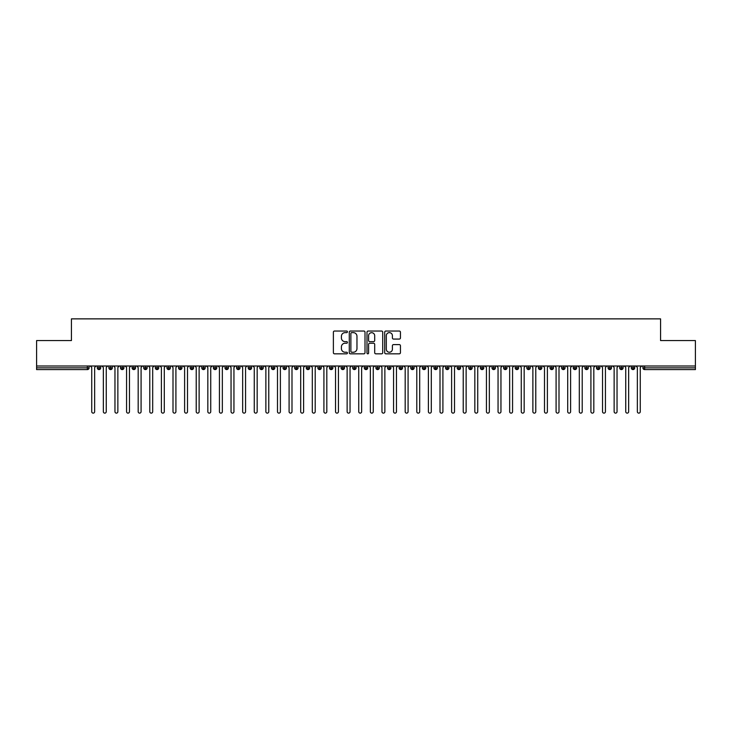 <?xml version="1.0" encoding="UTF-8"?>
<svg xmlns="http://www.w3.org/2000/svg" width="732" height="732" viewBox="0 0 732 732"><rect width="100%" height="100%" fill="white"/><g stroke="black" fill="none" stroke-linecap="round" stroke-linejoin="round"><path stroke-width="1.1" d="M347.425 331.834A0.796 0.796 0 0 0 346.629 331.038L334.524 331.038A1.144 1.144 0 0 0 333.38 332.182L333.38 352.687A1.144 1.144 0 0 0 334.524 353.831L346.629 353.831A0.796 0.796 0 0 0 347.425 353.034A0.796 0.796 0 0 0 346.629 352.229L345.065 352.229A3.651 3.651 0 0 1 341.414 348.588L341.414 346.877A3.651 3.651 0 0 1 345.065 343.235L346.629 343.235A0.796 0.796 0 0 0 347.425 342.43A0.796 0.796 0 0 0 346.629 341.634L345.065 341.634A3.651 3.651 0 0 1 341.414 337.992L341.414 336.281A3.651 3.651 0 0 1 345.065 332.639L346.629 332.639A0.796 0.796 0 0 0 347.425 331.834M399.297 339.072A1.144 1.144 0 0 0 400.441 337.937L400.441 332.182A1.144 1.144 0 0 0 399.297 331.038L385.856 331.038A1.144 1.144 0 0 0 384.712 332.182L384.712 352.687A1.144 1.144 0 0 0 385.856 353.831L399.297 353.831A1.144 1.144 0 0 0 400.441 352.687L400.441 345.742A1.144 1.144 0 0 0 399.297 344.598L393.551 344.598A1.144 1.144 0 0 0 392.407 345.742L392.407 349.182A3.047 3.047 0 0 1 389.36 352.229A3.047 3.047 0 0 1 386.313 349.182L386.313 335.686A3.047 3.047 0 0 1 389.36 332.639A3.047 3.047 0 0 1 392.407 335.686L392.407 337.937A1.144 1.144 0 0 0 393.551 339.072L399.297 339.072M36.6 366L695.4 366L695.4 340.572L660.575 340.572L660.575 318.868L71.425 318.868L71.425 340.572L36.6 340.572L36.6 367.857L87.355 367.857L87.355 366M365.003 332.182A1.144 1.144 0 0 0 363.859 331.038L350.418 331.038A1.144 1.144 0 0 0 349.274 332.182L349.274 352.687A1.144 1.144 0 0 0 350.418 353.831L363.859 353.831A1.144 1.144 0 0 0 365.003 352.687L365.003 332.182M368.141 331.038L381.582 331.038A1.144 1.144 0 0 1 382.726 332.182L382.726 352.687A1.144 1.144 0 0 1 381.582 353.831L375.827 353.831A1.144 1.144 0 0 1 374.692 352.687L374.692 344.369A1.144 1.144 0 0 0 373.549 343.235L369.733 343.235A1.144 1.144 0 0 0 368.589 344.369L368.589 353.034A0.796 0.796 0 0 1 367.793 353.831A0.796 0.796 0 0 1 366.997 353.034L366.997 332.182A1.144 1.144 0 0 1 368.141 331.038M89.103 367.857L87.355 367.857L87.355 369.596A1.738 1.738 0 0 0 89.103 367.857L89.103 366L89.103 367.857A1.738 1.738 0 0 1 87.355 369.596L36.6 369.596L36.6 367.857M695.4 366L695.4 369.596L644.645 369.596A1.738 1.738 0 0 1 642.897 367.857L642.897 366M99.03 366L99.03 369.596A1.738 1.738 0 0 1 97.283 367.857L97.283 366M100.714 366L100.714 367.857A1.738 1.738 0 0 1 99.03 369.596A1.738 1.738 0 0 0 100.714 367.857L97.283 367.857A1.738 1.738 0 0 0 99.03 369.596M110.633 366L110.633 369.596A1.738 1.738 0 0 1 108.894 367.857L108.894 366L108.894 367.857A1.738 1.738 0 0 0 110.633 369.596A1.738 1.738 0 0 0 112.316 367.857L112.316 366M122.244 366L122.244 369.596A1.738 1.738 0 0 1 120.505 367.857L120.505 366L120.505 367.857A1.738 1.738 0 0 0 122.244 369.596A1.738 1.738 0 0 0 123.928 367.857L123.928 366M133.855 366L133.855 369.596A1.738 1.738 0 0 1 132.108 367.857L132.108 366L132.108 367.857A1.738 1.738 0 0 0 133.855 369.596A1.738 1.738 0 0 0 135.539 367.857L135.539 366M145.458 366L145.458 369.596A1.738 1.738 0 0 1 143.719 367.857L143.719 366L143.719 367.857A1.738 1.738 0 0 0 145.458 369.596A1.738 1.738 0 0 0 147.141 367.857L147.141 366M157.069 366L157.069 369.596A1.738 1.738 0 0 1 155.33 367.857L155.33 366L155.33 367.857A1.738 1.738 0 0 0 157.069 369.596A1.738 1.738 0 0 0 158.752 367.857L158.752 366M168.68 366L168.68 369.596A1.738 1.738 0 0 1 166.942 367.857L166.942 366L166.942 367.857A1.738 1.738 0 0 0 168.68 369.596A1.738 1.738 0 0 0 170.364 367.857L170.364 366M180.292 366L180.292 369.596A1.738 1.738 0 0 1 178.544 367.857L178.544 366L178.544 367.857A1.738 1.738 0 0 0 180.292 369.596A1.738 1.738 0 0 0 181.975 367.857L181.975 366M191.894 366L191.894 369.596A1.738 1.738 0 0 1 190.155 367.857L190.155 366L190.155 367.857A1.738 1.738 0 0 0 191.894 369.596A1.738 1.738 0 0 0 193.577 367.857L193.577 366M203.505 366L203.505 369.596A1.738 1.738 0 0 1 201.767 367.857L201.767 366L201.767 367.857A1.738 1.738 0 0 0 203.505 369.596A1.738 1.738 0 0 0 205.189 367.857L205.189 366M215.117 366L215.117 369.596A1.738 1.738 0 0 1 213.369 367.857L213.369 366L213.369 367.857A1.738 1.738 0 0 0 215.117 369.596A1.738 1.738 0 0 0 216.8 367.857L216.8 366M226.728 366L226.728 369.596A1.738 1.738 0 0 1 224.98 367.857L224.98 366L224.98 367.857A1.738 1.738 0 0 0 226.728 369.596A1.738 1.738 0 0 0 228.402 367.857L228.402 366M238.33 366L238.33 369.596A1.738 1.738 0 0 1 236.592 367.857A1.738 1.738 0 0 0 238.33 369.596A1.738 1.738 0 0 1 236.592 367.857L236.592 366M240.014 366L240.014 367.857A1.738 1.738 0 0 1 238.33 369.596A1.738 1.738 0 0 0 240.014 367.857L236.592 367.857M249.941 369.596A1.738 1.738 0 0 1 248.203 367.857L248.203 366L248.203 367.857A1.738 1.738 0 0 0 249.941 369.596A1.738 1.738 0 0 0 251.625 367.857L251.625 366L251.625 367.857A1.738 1.738 0 0 1 249.941 369.596L249.941 367.857L251.625 367.857M261.553 366L261.553 369.596A1.738 1.738 0 0 1 259.805 367.857L259.805 366L259.805 367.857A1.738 1.738 0 0 0 261.553 369.596A1.738 1.738 0 0 0 263.236 367.857L263.236 366M273.155 366L273.155 369.596A1.738 1.738 0 0 1 271.416 367.857L271.416 366L271.416 367.857A1.738 1.738 0 0 0 273.155 369.596A1.738 1.738 0 0 0 274.839 367.857L274.839 366M284.766 366L284.766 367.857L283.028 367.857L283.028 366L283.028 367.857A1.738 1.738 0 0 0 284.766 369.596A1.738 1.738 0 0 0 286.45 367.857L286.45 366L286.45 367.857A1.738 1.738 0 0 1 284.766 369.596A1.738 1.738 0 0 1 283.028 367.857A1.738 1.738 0 0 0 284.766 369.596L284.766 367.857L286.45 367.857M296.378 366L296.378 369.596A1.738 1.738 0 0 1 294.639 367.857L294.639 366L294.639 367.857A1.738 1.738 0 0 0 296.378 369.596A1.738 1.738 0 0 0 298.061 367.857L298.061 366M307.989 366L307.989 369.596A1.738 1.738 0 0 1 306.241 367.857L306.241 366L306.241 367.857A1.738 1.738 0 0 0 307.989 369.596A1.738 1.738 0 0 0 309.673 367.857L309.673 366M319.591 366L319.591 369.596A1.738 1.738 0 0 1 317.853 367.857L317.853 366L317.853 367.857A1.738 1.738 0 0 0 319.591 369.596A1.738 1.738 0 0 0 321.275 367.857L321.275 366M331.203 366L331.203 369.596A1.738 1.738 0 0 1 329.464 367.857L329.464 366M332.886 366L332.886 367.857A1.738 1.738 0 0 1 331.203 369.596A1.738 1.738 0 0 0 332.886 367.857L329.464 367.857A1.738 1.738 0 0 0 331.203 369.596M342.814 369.596A1.738 1.738 0 0 1 341.066 367.857L341.066 366L341.066 367.857A1.738 1.738 0 0 0 342.814 369.596A1.738 1.738 0 0 0 344.498 367.857L344.498 366L344.498 367.857A1.738 1.738 0 0 1 342.814 369.596L342.814 367.857L344.498 367.857M354.416 366L354.416 369.596A1.738 1.738 0 0 1 352.678 367.857L352.678 366M356.1 366L356.1 367.857A1.738 1.738 0 0 1 354.416 369.596A1.738 1.738 0 0 0 356.1 367.857L352.678 367.857A1.738 1.738 0 0 0 354.416 369.596M366.027 366L366.027 369.596A1.738 1.738 0 0 1 364.289 367.857L364.289 366M367.711 366L367.711 367.857L367.711 366M377.639 366L377.639 369.596A1.738 1.738 0 0 1 375.9 367.857A1.738 1.738 0 0 0 377.639 369.596A1.738 1.738 0 0 1 375.9 367.857L375.9 366M379.322 366L379.322 367.857L379.322 366M389.25 366L389.25 369.596A1.738 1.738 0 0 1 387.502 367.857L387.502 366M390.934 366L390.934 367.857L390.934 366M400.852 366L400.852 369.596A1.738 1.738 0 0 1 399.114 367.857L399.114 366M402.536 366L402.536 367.857A1.738 1.738 0 0 1 400.852 369.596A1.738 1.738 0 0 0 402.536 367.857L399.114 367.857A1.738 1.738 0 0 0 400.852 369.596M412.464 366L412.464 369.596A1.738 1.738 0 0 1 410.725 367.857L410.725 366M414.147 366L414.147 367.857L414.147 366M424.075 366L424.075 369.596A1.738 1.738 0 0 1 422.327 367.857L422.327 366M425.759 366L425.759 367.857L425.759 366M435.686 366L435.686 369.596A1.738 1.738 0 0 1 433.939 367.857L433.939 366M437.361 366L437.361 367.857L437.361 366M447.289 366L447.289 369.596A1.738 1.738 0 0 1 445.55 367.857L445.55 366M448.972 366L448.972 367.857A1.738 1.738 0 0 1 447.289 369.596A1.738 1.738 0 0 0 448.972 367.857L445.55 367.857A1.738 1.738 0 0 0 447.289 369.596M458.9 366L458.9 369.596A1.738 1.738 0 0 1 457.161 367.857L457.161 366L457.161 367.857A1.738 1.738 0 0 0 458.9 369.596A1.738 1.738 0 0 0 460.584 367.857L460.584 366M470.511 366L470.511 369.596A1.738 1.738 0 0 1 468.764 367.857L468.764 366M472.195 366L472.195 367.857L472.195 366M482.113 366L482.113 369.596A1.738 1.738 0 0 1 480.375 367.857A1.738 1.738 0 0 0 482.113 369.596A1.738 1.738 0 0 1 480.375 367.857L480.375 366M483.797 366L483.797 367.857L483.797 366M493.725 366L493.725 369.596A1.738 1.738 0 0 1 491.986 367.857L491.986 366L491.986 367.857A1.738 1.738 0 0 0 493.725 369.596A1.738 1.738 0 0 0 495.408 367.857L495.408 366M505.336 366L505.336 369.596A1.738 1.738 0 0 1 503.598 367.857A1.738 1.738 0 0 0 505.336 369.596A1.738 1.738 0 0 1 503.598 367.857L503.598 366M507.02 366L507.02 367.857A1.738 1.738 0 0 1 505.336 369.596A1.738 1.738 0 0 0 507.02 367.857L503.598 367.857M516.948 366L516.948 369.596A1.738 1.738 0 0 1 515.2 367.857L515.2 366L515.2 367.857A1.738 1.738 0 0 0 516.948 369.596A1.738 1.738 0 0 0 518.631 367.857L518.631 366M528.55 366L528.55 369.596A1.738 1.738 0 0 1 526.811 367.857L526.811 366M530.233 366L530.233 367.857L530.233 366M540.161 366L540.161 369.596A1.738 1.738 0 0 1 538.423 367.857A1.738 1.738 0 0 0 540.161 369.596A1.738 1.738 0 0 1 538.423 367.857L538.423 366M541.845 366L541.845 367.857L541.845 366M551.772 366L551.772 369.596A1.738 1.738 0 0 1 550.025 367.857L550.025 366M553.456 366L553.456 367.857L553.456 366M563.375 366L563.375 369.596A1.738 1.738 0 0 1 561.636 367.857L561.636 366M565.058 366L565.058 367.857A1.738 1.738 0 0 1 563.375 369.596A1.738 1.738 0 0 0 565.058 367.857L561.636 367.857A1.738 1.738 0 0 0 563.375 369.596M574.986 366L574.986 369.596A1.738 1.738 0 0 1 573.248 367.857A1.738 1.738 0 0 0 574.986 369.596A1.738 1.738 0 0 1 573.248 367.857L573.248 366M576.67 366L576.67 367.857A1.738 1.738 0 0 1 574.986 369.596A1.738 1.738 0 0 0 576.67 367.857L573.248 367.857M586.597 366L586.597 369.596A1.738 1.738 0 0 1 584.859 367.857A1.738 1.738 0 0 0 586.597 369.596A1.738 1.738 0 0 1 584.859 367.857L584.859 366M588.281 366L588.281 367.857L588.281 366M598.209 366L598.209 369.596A1.738 1.738 0 0 1 596.461 367.857L596.461 366L596.461 367.857A1.738 1.738 0 0 0 598.209 369.596A1.738 1.738 0 0 0 599.892 367.857L599.892 366M609.811 366L609.811 369.596A1.738 1.738 0 0 1 608.072 367.857A1.738 1.738 0 0 0 609.811 369.596A1.738 1.738 0 0 1 608.072 367.857L608.072 366M611.495 366L611.495 367.857A1.738 1.738 0 0 1 609.811 369.596A1.738 1.738 0 0 0 611.495 367.857L608.072 367.857M621.422 366L621.422 369.596A1.738 1.738 0 0 1 619.684 367.857A1.738 1.738 0 0 0 621.422 369.596A1.738 1.738 0 0 1 619.684 367.857L619.684 366M623.106 366L623.106 367.857L623.106 366M633.034 366L633.034 369.596A1.738 1.738 0 0 1 631.286 367.857L631.286 366M634.717 366L634.717 367.857L634.717 366M249.941 366L249.941 367.857L248.203 367.857M342.814 366L342.814 367.857L341.066 367.857M366.027 369.596A1.738 1.738 0 0 0 367.711 367.857A1.738 1.738 0 0 1 366.027 369.596A1.738 1.738 0 0 1 364.289 367.857L367.711 367.857M377.639 369.596A1.738 1.738 0 0 0 379.322 367.857A1.738 1.738 0 0 1 377.639 369.596M389.25 369.596A1.738 1.738 0 0 0 390.934 367.857A1.738 1.738 0 0 1 389.25 369.596A1.738 1.738 0 0 1 387.502 367.857L390.934 367.857M412.464 369.596A1.738 1.738 0 0 0 414.147 367.857A1.738 1.738 0 0 1 412.464 369.596A1.738 1.738 0 0 1 410.725 367.857L414.147 367.857M424.075 369.596A1.738 1.738 0 0 0 425.759 367.857A1.738 1.738 0 0 1 424.075 369.596A1.738 1.738 0 0 1 422.327 367.857L425.759 367.857M435.686 369.596A1.738 1.738 0 0 0 437.361 367.857A1.738 1.738 0 0 1 435.686 369.596A1.738 1.738 0 0 1 433.939 367.857L437.361 367.857M470.511 369.596A1.738 1.738 0 0 0 472.195 367.857A1.738 1.738 0 0 1 470.511 369.596A1.738 1.738 0 0 1 468.764 367.857L472.195 367.857M482.113 369.596A1.738 1.738 0 0 0 483.797 367.857A1.738 1.738 0 0 1 482.113 369.596M528.55 369.596A1.738 1.738 0 0 0 530.233 367.857A1.738 1.738 0 0 1 528.55 369.596A1.738 1.738 0 0 1 526.811 367.857L530.233 367.857M540.161 369.596A1.738 1.738 0 0 0 541.845 367.857A1.738 1.738 0 0 1 540.161 369.596M551.772 369.596A1.738 1.738 0 0 0 553.456 367.857A1.738 1.738 0 0 1 551.772 369.596A1.738 1.738 0 0 1 550.025 367.857L553.456 367.857M586.597 369.596A1.738 1.738 0 0 0 588.281 367.857A1.738 1.738 0 0 1 586.597 369.596M621.422 369.596A1.738 1.738 0 0 0 623.106 367.857A1.738 1.738 0 0 1 621.422 369.596M644.645 369.596A1.738 1.738 0 0 1 642.897 367.857A1.738 1.738 0 0 0 644.645 369.596L644.645 367.857L695.4 367.857M633.034 369.596A1.738 1.738 0 0 0 634.717 367.857A1.738 1.738 0 0 1 633.034 369.596A1.738 1.738 0 0 1 631.286 367.857L634.717 367.857M351.671 332.639A0.796 0.796 0 0 0 350.875 333.435L350.875 351.433A0.796 0.796 0 0 0 351.671 352.229L353.327 352.229A3.651 3.651 0 0 0 356.969 348.588L356.969 336.281A3.651 3.651 0 0 0 353.327 332.639L351.671 332.639M374.692 335.741A3.047 3.047 0 0 0 371.636 332.694A3.047 3.047 0 0 0 368.589 335.741L368.589 340.499A1.144 1.144 0 0 0 369.733 341.634L373.549 341.634A1.144 1.144 0 0 0 374.692 340.499L374.692 335.741M90.292 366L91.738 367.455L91.738 411.677A1.455 1.455 0 0 0 93.193 413.132A1.455 1.455 0 0 0 94.648 411.677L94.648 367.455L96.093 366M101.904 366L103.349 367.455L103.349 411.677A1.455 1.455 0 0 0 104.804 413.132A1.455 1.455 0 0 0 106.25 411.677L106.25 367.455L107.705 366M113.506 366L114.961 367.455L114.961 411.677A1.455 1.455 0 0 0 116.406 413.132A1.455 1.455 0 0 0 117.861 411.677L117.861 367.455L119.316 366M125.117 366L126.572 367.455L126.572 411.677A1.455 1.455 0 0 0 128.018 413.132A1.455 1.455 0 0 0 129.472 411.677L129.472 367.455L130.918 366M136.728 366L138.174 367.455L138.174 411.677A1.455 1.455 0 0 0 139.629 413.132A1.455 1.455 0 0 0 141.084 411.677L141.084 367.455L142.53 366M148.331 366L149.785 367.455L149.785 411.677A1.455 1.455 0 0 0 151.24 413.132A1.455 1.455 0 0 0 152.686 411.677L152.686 367.455L154.141 366M159.942 366L161.397 367.455L161.397 411.677A1.455 1.455 0 0 0 162.843 413.132A1.455 1.455 0 0 0 164.297 411.677L164.297 367.455L165.752 366M171.553 366L172.999 367.455L172.999 411.677A1.455 1.455 0 0 0 174.454 413.132A1.455 1.455 0 0 0 175.909 411.677L175.909 367.455L177.354 366M183.165 366L184.61 367.455L184.61 411.677A1.455 1.455 0 0 0 186.065 413.132A1.455 1.455 0 0 0 187.511 411.677L187.511 367.455L188.966 366M194.767 366L196.222 367.455L196.222 411.677A1.455 1.455 0 0 0 197.677 413.132A1.455 1.455 0 0 0 199.122 411.677L199.122 367.455L200.577 366M206.378 366L207.833 367.455L207.833 411.677A1.455 1.455 0 0 0 209.279 413.132A1.455 1.455 0 0 0 210.734 411.677L210.734 367.455L212.179 366M217.99 366L219.435 367.455L219.435 411.677A1.455 1.455 0 0 0 220.89 413.132A1.455 1.455 0 0 0 222.345 411.677L222.345 367.455L223.791 366M229.601 366L231.047 367.455L231.047 411.677A1.455 1.455 0 0 0 232.501 413.132A1.455 1.455 0 0 0 233.947 411.677L233.947 367.455L235.402 366M241.203 366L242.658 367.455L242.658 411.677A1.455 1.455 0 0 0 244.104 413.132A1.455 1.455 0 0 0 245.559 411.677L245.559 367.455L247.013 366M252.815 366L254.269 367.455L254.269 411.677A1.455 1.455 0 0 0 255.715 413.132A1.455 1.455 0 0 0 257.17 411.677L257.17 367.455L258.616 366M264.426 366L265.872 367.455L265.872 411.677A1.455 1.455 0 0 0 267.326 413.132A1.455 1.455 0 0 0 268.772 411.677L268.772 367.455L270.227 366M276.028 366L277.483 367.455L277.483 411.677A1.455 1.455 0 0 0 278.938 413.132A1.455 1.455 0 0 0 280.383 411.677L280.383 367.455L281.838 366M287.639 366L289.094 367.455L289.094 411.677A1.455 1.455 0 0 0 290.54 413.132A1.455 1.455 0 0 0 291.995 411.677L291.995 367.455L293.44 366M299.251 366L300.696 367.455L300.696 411.677A1.455 1.455 0 0 0 302.151 413.132A1.455 1.455 0 0 0 303.606 411.677L303.606 367.455L305.052 366M310.862 366L312.308 367.455L312.308 411.677A1.455 1.455 0 0 0 313.763 413.132A1.455 1.455 0 0 0 315.208 411.677L315.208 367.455L316.663 366M322.464 366L323.919 367.455L323.919 411.677A1.455 1.455 0 0 0 325.365 413.132A1.455 1.455 0 0 0 326.82 411.677L326.82 367.455L328.275 366M334.076 366L335.531 367.455L335.531 411.677A1.455 1.455 0 0 0 336.976 413.132A1.455 1.455 0 0 0 338.431 411.677L338.431 367.455L339.877 366M345.687 366L347.133 367.455L347.133 411.677A1.455 1.455 0 0 0 348.588 413.132A1.455 1.455 0 0 0 350.042 411.677L350.042 367.455L351.488 366M357.289 366L358.744 367.455L358.744 411.677A1.455 1.455 0 0 0 360.199 413.132A1.455 1.455 0 0 0 361.645 411.677L361.645 367.455L363.099 366M368.901 366L370.355 367.455L370.355 411.677A1.455 1.455 0 0 0 371.801 413.132A1.455 1.455 0 0 0 373.256 411.677L373.256 367.455L374.711 366M380.512 366L381.958 367.455L381.958 411.677A1.455 1.455 0 0 0 383.412 413.132A1.455 1.455 0 0 0 384.867 411.677L384.867 367.455L386.313 366M392.123 366L393.569 367.455L393.569 411.677A1.455 1.455 0 0 0 395.024 413.132A1.455 1.455 0 0 0 396.47 411.677L396.47 367.455L397.924 366M403.725 366L405.18 367.455L405.18 411.677A1.455 1.455 0 0 0 406.635 413.132A1.455 1.455 0 0 0 408.081 411.677L408.081 367.455L409.536 366M415.337 366L416.792 367.455L416.792 411.677A1.455 1.455 0 0 0 418.237 413.132A1.455 1.455 0 0 0 419.692 411.677L419.692 367.455L421.138 366M426.948 366L428.394 367.455L428.394 411.677A1.455 1.455 0 0 0 429.849 413.132A1.455 1.455 0 0 0 431.304 411.677L431.304 367.455L432.749 366M438.56 366L440.005 367.455L440.005 411.677A1.455 1.455 0 0 0 441.46 413.132A1.455 1.455 0 0 0 442.906 411.677L442.906 367.455L444.361 366M450.162 366L451.617 367.455L451.617 411.677A1.455 1.455 0 0 0 453.062 413.132A1.455 1.455 0 0 0 454.517 411.677L454.517 367.455L455.972 366M461.773 366L463.228 367.455L463.228 411.677A1.455 1.455 0 0 0 464.674 413.132A1.455 1.455 0 0 0 466.128 411.677L466.128 367.455L467.574 366M473.384 366L474.83 367.455L474.83 411.677A1.455 1.455 0 0 0 476.285 413.132A1.455 1.455 0 0 0 477.731 411.677L477.731 367.455L479.186 366M484.987 366L486.441 367.455L486.441 411.677A1.455 1.455 0 0 0 487.896 413.132A1.455 1.455 0 0 0 489.342 411.677L489.342 367.455L490.797 366M496.598 366L498.053 367.455L498.053 411.677A1.455 1.455 0 0 0 499.498 413.132A1.455 1.455 0 0 0 500.953 411.677L500.953 367.455L502.399 366M508.209 366L509.655 367.455L509.655 411.677A1.455 1.455 0 0 0 511.11 413.132A1.455 1.455 0 0 0 512.565 411.677L512.565 367.455L514.01 366M519.821 366L521.266 367.455L521.266 411.677A1.455 1.455 0 0 0 522.721 413.132A1.455 1.455 0 0 0 524.167 411.677L524.167 367.455L525.622 366M531.423 366L532.878 367.455L532.878 411.677A1.455 1.455 0 0 0 534.323 413.132A1.455 1.455 0 0 0 535.778 411.677L535.778 367.455L537.233 366M543.034 366L544.489 367.455L544.489 411.677A1.455 1.455 0 0 0 545.935 413.132A1.455 1.455 0 0 0 547.39 411.677L547.39 367.455L548.835 366M554.646 366L556.091 367.455L556.091 411.677A1.455 1.455 0 0 0 557.546 413.132A1.455 1.455 0 0 0 559.001 411.677L559.001 367.455L560.447 366M566.248 366L567.703 367.455L567.703 411.677A1.455 1.455 0 0 0 569.157 413.132A1.455 1.455 0 0 0 570.603 411.677L570.603 367.455L572.058 366M577.859 366L579.314 367.455L579.314 411.677A1.455 1.455 0 0 0 580.76 413.132A1.455 1.455 0 0 0 582.214 411.677L582.214 367.455L583.669 366M589.47 366L590.916 367.455L590.916 411.677A1.455 1.455 0 0 0 592.371 413.132A1.455 1.455 0 0 0 593.826 411.677L593.826 367.455L595.272 366M601.082 366L602.528 367.455L602.528 411.677A1.455 1.455 0 0 0 603.982 413.132A1.455 1.455 0 0 0 605.428 411.677L605.428 367.455L606.883 366M612.684 366L614.139 367.455L614.139 411.677A1.455 1.455 0 0 0 615.594 413.132A1.455 1.455 0 0 0 617.039 411.677L617.039 367.455L618.494 366M624.295 366L625.75 367.455L625.75 411.677A1.455 1.455 0 0 0 627.196 413.132A1.455 1.455 0 0 0 628.651 411.677L628.651 367.455L630.096 366M635.907 366L637.352 367.455L637.352 411.677A1.455 1.455 0 0 0 638.807 413.132A1.455 1.455 0 0 0 640.262 411.677L640.262 367.455L641.708 366M644.645 366L644.645 367.857L642.897 367.857M108.894 367.857A1.738 1.738 0 0 0 110.633 369.596A1.738 1.738 0 0 0 112.316 367.857L108.894 367.857M120.505 367.857A1.738 1.738 0 0 0 122.244 369.596A1.738 1.738 0 0 0 123.928 367.857L120.505 367.857M132.108 367.857A1.738 1.738 0 0 0 133.855 369.596A1.738 1.738 0 0 0 135.539 367.857L132.108 367.857M143.719 367.857A1.738 1.738 0 0 0 145.458 369.596A1.738 1.738 0 0 0 147.141 367.857L143.719 367.857M155.33 367.857L158.752 367.857A1.738 1.738 0 0 1 157.069 369.596M166.942 367.857A1.738 1.738 0 0 0 168.68 369.596A1.738 1.738 0 0 0 170.364 367.857L166.942 367.857M178.544 367.857L181.975 367.857A1.738 1.738 0 0 1 180.292 369.596M190.155 367.857A1.738 1.738 0 0 0 191.894 369.596A1.738 1.738 0 0 0 193.577 367.857L190.155 367.857M201.767 367.857A1.738 1.738 0 0 0 203.505 369.596A1.738 1.738 0 0 0 205.189 367.857L201.767 367.857M213.369 367.857A1.738 1.738 0 0 0 215.117 369.596A1.738 1.738 0 0 0 216.8 367.857L213.369 367.857M224.98 367.857A1.738 1.738 0 0 0 226.728 369.596A1.738 1.738 0 0 0 228.402 367.857L224.98 367.857M259.805 367.857L263.236 367.857A1.738 1.738 0 0 1 261.553 369.596M271.416 367.857A1.738 1.738 0 0 0 273.155 369.596A1.738 1.738 0 0 0 274.839 367.857L271.416 367.857M294.639 367.857L298.061 367.857A1.738 1.738 0 0 1 296.378 369.596M306.241 367.857A1.738 1.738 0 0 0 307.989 369.596A1.738 1.738 0 0 0 309.673 367.857L306.241 367.857M317.853 367.857L321.275 367.857A1.738 1.738 0 0 1 319.591 369.596M375.9 367.857L379.322 367.857M457.161 367.857L460.584 367.857A1.738 1.738 0 0 1 458.9 369.596M480.375 367.857L483.797 367.857M491.986 367.857A1.738 1.738 0 0 0 493.725 369.596A1.738 1.738 0 0 0 495.408 367.857L491.986 367.857M515.2 367.857L518.631 367.857A1.738 1.738 0 0 1 516.948 369.596M538.423 367.857L541.845 367.857M584.859 367.857L588.281 367.857M596.461 367.857A1.738 1.738 0 0 0 598.209 369.596A1.738 1.738 0 0 0 599.892 367.857L596.461 367.857M619.684 367.857L623.106 367.857"/></g></svg>
